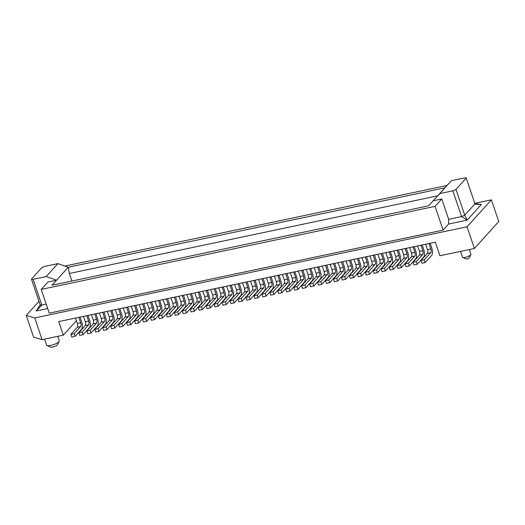 <?xml version="1.0" encoding="UTF-8"?>
<svg xmlns="http://www.w3.org/2000/svg" width="525" height="525" viewBox="0 0 525 525"><rect width="100%" height="100%" fill="white"/><g stroke="black" fill="none" stroke-linecap="round" stroke-linejoin="round"><path stroke-width="0.79" d="M369.928 255.97L371.759 261.397A2.966 1.201 -101.9 0 1 371.726 265.164L365.282 272.298L368.596 271.596L375.04 264.469A2.966 1.201 78.1 0 0 375.08 260.695L373.242 255.275M377.882 254.29L379.719 259.717A2.966 1.201 -101.9 0 1 379.68 263.491L373.242 270.618L376.556 269.922L383.001 262.789A2.966 1.201 78.1 0 0 383.033 259.022L381.196 253.595M41.212 289.413L435.074 206.371L443.113 230.107L49.245 313.149L41.212 289.413L47.893 282.017L56.523 280.199L46.2 276.563L57.894 263.622L68.211 267.258L51.982 285.219L428.603 205.813L444.819 187.852M318.767 266.759L320.335 271.386A5.932 2.402 -101.9 0 1 320.263 278.926L313.819 286.053L312.9 283.342L319.344 276.209A2.966 1.201 78.1 0 0 319.377 272.442L317.54 267.015M314.226 267.717L316.063 273.138A2.966 1.201 -101.9 0 1 316.03 276.911L309.586 284.038L310.505 286.755L313.819 286.053M409.71 247.583L411.548 253.011A2.966 1.201 -101.9 0 1 411.508 256.777L405.064 263.911L405.983 266.621L409.303 265.919L408.384 263.209L414.822 256.082A2.966 1.201 78.1 0 0 414.862 252.308L413.024 246.881M405.064 263.911L408.384 263.209M443.113 230.107L448.599 224.037L467.165 220.119L461.587 216.595L448.645 219.325L441.761 198.975L433.132 200.799M448.599 224.037L448.645 219.325M338.1 262.684L339.938 268.104A2.966 1.201 -101.9 0 1 339.898 271.878L333.454 279.005L336.768 278.309L343.212 271.176A2.966 1.201 78.1 0 0 343.252 267.409L341.414 261.982M425.624 244.23L427.462 249.651A2.966 1.201 -101.9 0 1 427.422 253.424L420.978 260.551L424.298 259.855L430.736 252.722A2.966 1.201 78.1 0 0 430.776 248.955L428.938 243.528M139.178 304.625L141.015 310.045A2.966 1.201 -101.9 0 1 140.976 313.819L134.531 320.946L135.45 323.662L138.764 322.96L137.845 320.25L144.29 313.117A2.966 1.201 78.1 0 0 144.329 309.35L142.492 303.923M382.423 253.339L383.992 257.965A5.932 2.402 -101.9 0 1 383.919 265.506L377.475 272.632L376.556 269.922M334.681 263.399L336.249 268.032A5.932 2.402 -101.9 0 1 336.177 275.566L329.733 282.699L328.814 279.983L335.258 272.856A2.966 1.201 78.1 0 0 335.291 269.089L333.454 263.662M451.467 180.639L464.553 177.883C465.931 177.575 466.43 177.719 466.036 178.316L456.002 189.413L464.73 215.191L467.165 220.119L481.248 204.54L474.758 204.094L464.73 215.191L461.587 216.595L452.858 190.824L439.779 193.581L451.467 180.639L444.826 187.852L68.204 267.264L69.333 273.479L437.614 195.832M417.664 245.903L419.501 251.331A2.966 1.201 -101.9 0 1 419.468 255.098L413.024 262.231L416.338 261.529L422.783 254.402A2.966 1.201 78.1 0 0 422.815 250.635L420.984 245.208M456.002 189.413L452.858 190.824M466.174 177.923L474.895 203.693M435.074 206.371L441.761 198.975M467.06 226.774L474.41 248.476L498.75 221.537L491.407 199.835L467.06 226.774L34.742 317.92L26.25 315.433L38.968 301.363M373.242 270.618L374.154 273.335L377.475 272.632M474.41 248.476L439.924 255.747L435.337 242.183L58.715 321.589L63.308 335.153L76.407 320.657M346.054 261.004L347.891 266.431A2.966 1.201 -101.9 0 1 347.852 270.198L341.414 277.331L342.333 280.042L345.647 279.346L344.728 276.629L351.173 269.502A2.966 1.201 78.1 0 0 351.205 265.729L349.368 260.308M341.414 277.331L344.728 276.629M433.132 200.793L439.779 193.581M398.337 249.979L399.899 254.605A5.932 2.402 -101.9 0 1 399.827 262.146L393.389 269.279L392.47 266.562L398.915 259.435A2.966 1.201 78.1 0 0 398.947 255.662L397.11 250.241M374.463 255.012L376.031 259.639A5.932 2.402 -101.9 0 1 375.959 267.179L369.515 274.312L368.596 271.596M322.186 266.037L324.023 271.464A2.966 1.201 -101.9 0 1 323.984 275.231L317.54 282.365L318.458 285.075L321.772 284.373L320.854 281.662L327.298 274.536A2.966 1.201 78.1 0 0 327.338 270.762L325.5 265.335M317.54 282.365L320.854 281.662M365.282 272.298L366.201 275.008L369.515 274.312M159.633 300.307L161.195 304.94A5.932 2.402 -101.9 0 1 161.123 312.473L154.678 319.607L153.759 316.89L160.204 309.763A2.966 1.201 78.1 0 0 160.243 305.996L158.406 300.569M155.092 301.265L156.929 306.692A2.966 1.201 -101.9 0 1 156.89 310.459L150.445 317.592L151.364 320.303L154.678 319.607M460.543 251.396L462.512 257.204A4.449 1.148 -18.7 0 0 462.761 257.447A4.449 1.148 -18.7 0 0 466.745 256.981A4.449 1.148 -18.7 0 0 470.702 254.94A4.449 1.148 -18.7 0 0 470.879 254.697A4.449 1.148 -18.7 0 0 470.932 254.356L469.304 249.552M469.048 258.057A1.483 0.381 161.3 0 1 469.022 258.129A1.483 0.381 161.3 0 1 468.963 258.215A1.483 0.381 161.3 0 1 467.624 258.897A1.483 0.381 161.3 0 1 466.305 259.042M420.978 260.551L421.897 263.268L425.217 262.566L424.298 259.855M350.595 260.046L352.163 264.672A5.932 2.402 -101.9 0 1 352.091 272.213L345.647 279.346M385.842 252.617L387.673 258.044A2.966 1.201 -101.9 0 1 387.64 261.811L381.196 268.938L382.115 271.655L385.429 270.952L384.51 268.242L390.954 261.109A2.966 1.201 78.1 0 0 390.994 257.342L389.156 251.915M381.196 268.938L384.51 268.242M430.165 243.272L431.727 247.898A5.932 2.402 -101.9 0 1 431.655 255.439L425.217 262.566M393.796 250.937L395.633 256.364A2.966 1.201 -101.9 0 1 395.594 260.131L389.156 267.264L392.47 266.562M389.156 267.264L390.068 269.975L393.389 269.279M326.727 265.079L328.289 269.706A5.932 2.402 -101.9 0 1 328.217 277.246L321.772 284.373M414.251 246.625L415.813 251.252A5.932 2.402 -101.9 0 1 415.741 258.792L409.303 265.919M354.014 259.324L355.845 264.751A2.966 1.201 -101.9 0 1 355.812 268.524L349.368 275.651L350.287 278.362L353.601 277.666L352.682 274.949L359.126 267.822A2.966 1.201 78.1 0 0 359.166 264.055L357.328 258.628M422.205 244.945L423.773 249.578A5.932 2.402 -101.9 0 1 423.701 257.112L417.257 264.246L416.338 261.529M330.14 264.357L331.977 269.784A2.966 1.201 -101.9 0 1 331.944 273.551L325.5 280.685L326.419 283.395L329.733 282.699M59.2 341.388L57.343 344.827A3.708 0.958 161.3 0 1 57.199 345.03A3.708 0.958 161.3 0 1 53.904 346.73A3.708 0.958 161.3 0 1 50.584 347.117L47.02 345.516A6.668 1.719 -18.7 0 0 52.999 344.813A6.668 1.719 -18.7 0 0 58.931 341.755A6.668 1.719 -18.7 0 0 59.2 341.388A6.668 1.719 -18.7 0 0 59.279 340.876L57.743 336.328M366.509 256.692L368.077 261.319A5.932 2.402 -101.9 0 1 368.005 268.859L361.561 275.986L360.642 273.276L367.087 266.142A2.966 1.201 78.1 0 0 367.119 262.375L365.282 256.948M361.968 257.65L363.805 263.077A2.966 1.201 -101.9 0 1 363.766 266.844L357.328 273.971L358.247 276.688L361.561 275.986M358.549 258.372L360.117 262.999A5.932 2.402 -101.9 0 1 360.045 270.533L353.601 277.666M325.5 280.685L328.814 279.983M357.328 273.971L360.642 273.276M134.531 320.946L137.845 320.25M150.445 317.592L153.759 316.89M309.586 284.038L312.9 283.342M390.377 251.659L391.945 256.285A5.932 2.402 -101.9 0 1 391.873 263.826L385.429 270.952M413.024 262.231L413.943 264.941L417.257 264.246M349.368 275.651L352.682 274.949M447.018 185.469L64.805 266.057M143.719 303.667L145.281 308.293A5.932 2.402 -101.9 0 1 145.208 315.833L138.764 322.96M342.635 261.726L344.203 266.352A5.932 2.402 -101.9 0 1 344.131 273.892L337.687 281.019L336.768 278.309M333.454 279.005L334.373 281.722L337.687 281.019M310.813 268.433L312.375 273.059A5.932 2.402 78.1 0 1 312.303 280.599L305.858 287.733L302.544 288.428L301.626 285.718L308.07 278.585L311.384 277.889L304.94 285.016L305.858 287.733M309.586 268.695L311.423 274.116A2.966 1.201 -101.9 0 1 311.384 277.889M301.626 285.718L304.94 285.016M306.272 269.391L308.109 274.818A2.966 1.201 -101.9 0 1 308.07 278.585M301.626 270.368L303.463 275.796A2.966 1.201 -101.9 0 1 303.43 279.562L296.986 286.696L297.905 289.406L304.349 282.279A5.932 2.402 78.1 0 0 304.421 274.739L302.853 270.113M26.25 315.433L33.593 337.142L42.085 339.623L34.742 317.92M63.308 335.153L42.085 339.623M298.312 271.071L300.149 276.498A2.966 1.201 -101.9 0 1 300.116 280.265L303.43 279.562M44.592 339.098L46.646 345.155A6.668 1.719 -18.7 0 0 47.02 345.516M406.291 248.305L407.859 252.932A5.932 2.402 -101.9 0 1 407.787 260.472L401.343 267.599L400.424 264.889L406.868 257.755A2.966 1.201 78.1 0 0 406.908 253.988L405.07 248.561M401.75 249.263L403.587 254.684A2.966 1.201 -101.9 0 1 403.554 258.457L397.11 265.584L398.029 268.301L401.343 267.599M397.11 265.584L400.424 264.889M297.905 289.406L294.591 290.108L293.672 287.392L300.116 280.265M293.672 287.392L296.986 286.696M198.188 292.182L200.025 297.603A2.966 1.201 -101.9 0 1 199.992 301.376L193.548 308.503L194.467 311.22L200.911 304.087A5.932 2.402 78.1 0 0 200.983 296.546L199.415 291.92M193.548 308.503L190.234 309.205L191.152 311.916L194.467 311.22M190.234 309.205L196.672 302.072A2.966 1.201 -101.9 0 0 196.711 298.305L194.873 292.878M263.071 278.499L264.633 283.126A5.932 2.402 78.1 0 1 264.561 290.666L258.123 297.8L257.204 295.083L263.642 287.956A2.966 1.201 -101.9 0 0 263.681 284.183L261.844 278.762M257.204 295.083L253.883 295.785L254.802 298.495L258.123 297.8M258.53 279.457L260.367 284.885A2.966 1.201 -101.9 0 1 260.328 288.652L253.883 295.785M210.381 307.86L207.06 308.562L206.148 305.845L209.462 305.15L210.381 307.86L216.818 300.733A5.932 2.402 78.1 0 0 216.897 293.193L215.329 288.566M206.148 305.845L212.586 298.718A2.966 1.201 -101.9 0 0 212.625 294.952L210.787 289.524M209.462 305.15L215.906 298.016A2.966 1.201 -101.9 0 0 215.939 294.249L214.102 288.822M278.985 275.146L280.547 279.772A5.932 2.402 78.1 0 1 280.475 287.313L274.03 294.44L273.118 291.729L269.798 292.425L276.242 285.298L279.556 284.596L273.118 291.729M274.444 276.104L276.281 281.531L279.595 280.829L277.758 275.402M279.595 280.829A2.966 1.201 -101.9 0 1 279.556 284.596M274.03 294.44L270.716 295.142L269.798 292.425M276.281 281.531A2.966 1.201 -101.9 0 1 276.242 285.298M255.111 280.179L256.679 284.806A5.932 2.402 78.1 0 1 256.607 292.346L250.162 299.473L246.848 300.175L245.93 297.458L252.374 290.332L255.688 289.629A2.966 1.201 -101.9 0 0 255.721 285.863L253.89 280.435M252.374 290.332A2.966 1.201 -101.9 0 0 252.407 286.558L250.569 281.137M245.93 297.458L249.244 296.763L255.688 289.629M250.162 299.473L249.244 296.763M247.157 281.853L248.719 286.486A5.932 2.402 78.1 0 1 248.647 294.02L242.209 301.153L238.888 301.849L237.969 299.138L244.414 292.005L247.728 291.309L241.29 298.436L242.209 301.153M244.414 292.005A2.966 1.201 -101.9 0 0 244.453 288.238L242.616 282.811M241.29 298.436L237.969 299.138M245.93 282.115L247.767 287.543A2.966 1.201 -101.9 0 1 247.728 291.309M234.655 284.491L236.493 289.918A2.966 1.201 -101.9 0 1 236.46 293.685L230.016 300.818L230.934 303.529L234.248 302.827L233.33 300.116L239.774 292.989A2.966 1.201 -101.9 0 0 239.813 289.216L237.976 283.789M233.33 300.116L230.016 300.818M239.197 283.533L240.765 288.159A5.932 2.402 78.1 0 1 240.693 295.7L234.248 302.827M266.483 277.777L268.321 283.205A2.966 1.201 -101.9 0 1 268.288 286.978L261.844 294.105L265.158 293.403L271.602 286.276A2.966 1.201 -101.9 0 0 271.635 282.509L269.804 277.082M271.025 276.826L272.593 281.452A5.932 2.402 78.1 0 1 272.521 288.986L266.077 296.12L262.762 296.815L261.844 294.105M265.158 293.403L266.077 296.12M218.334 306.187L215.02 306.882L214.102 304.172L217.416 303.47L218.334 306.187L224.779 299.053A5.932 2.402 78.1 0 0 224.851 291.513L223.282 286.886M214.102 304.172L220.546 297.038A2.966 1.201 -101.9 0 0 220.579 293.272L218.748 287.844M217.416 303.47L223.86 296.343A2.966 1.201 -101.9 0 0 223.899 292.569L222.062 287.149M225.376 301.796L222.055 302.492L222.974 305.209L226.295 304.507L225.376 301.796L231.82 294.663A2.966 1.201 -101.9 0 0 231.853 290.896L230.016 285.469M222.055 302.492L228.5 295.365L231.82 294.663M228.5 295.365A2.966 1.201 -101.9 0 0 228.539 291.592L226.702 286.171M231.243 285.213L232.805 289.839A5.932 2.402 78.1 0 1 232.732 297.38L226.295 304.507M202.834 291.198L204.665 296.625L207.985 295.929L206.148 290.502M207.368 290.246L208.937 294.873A5.932 2.402 78.1 0 1 208.865 302.413L202.42 309.54L199.106 310.242L198.188 307.525L201.502 306.83L202.42 309.54M207.985 295.929A2.966 1.201 -101.9 0 1 207.946 299.696L201.502 306.83M204.665 296.625A2.966 1.201 -101.9 0 1 204.632 300.398L198.188 307.525M282.397 274.424L284.235 279.851L287.549 279.149A2.966 1.201 -101.9 0 1 287.516 282.923L281.072 290.049L281.991 292.766L288.435 285.633A5.932 2.402 78.1 0 0 288.507 278.092L286.939 273.466M287.549 279.149L285.718 273.728M281.991 292.766L278.677 293.462L277.758 290.752L284.202 283.618L287.516 282.923M284.235 279.851A2.966 1.201 -101.9 0 1 284.202 283.618M281.072 290.049L277.758 290.752M293.672 272.048L295.509 277.476A2.966 1.201 -101.9 0 1 295.47 281.243L289.032 288.376L289.944 291.086L296.389 283.959A5.932 2.402 78.1 0 0 296.461 276.419L294.899 271.793M289.944 291.086L286.63 291.788L285.712 289.072L292.156 281.945A2.966 1.201 -101.9 0 0 292.195 278.171L290.358 272.744M285.712 289.072L289.032 288.376M491.407 199.835L474.777 203.339M40.182 304.933L36.166 310.99L47.69 308.562M40.228 304.828L36.166 310.99L41.843 305.097L46.207 304.172M57.894 263.622L44.809 266.378L41.665 267.789L31.638 278.887C31.218 279.392 31.71 279.536 33.114 279.32L41.843 305.097C40.432 305.314 39.939 305.169 40.359 304.664M33.114 279.32L46.2 276.563M31.638 278.887L31.48 279.234M71.886 281.019L69.333 273.479M115.303 309.652L117.141 315.079A2.966 1.201 -101.9 0 1 117.108 318.852L110.663 325.979L111.582 328.696L114.896 327.994L113.978 325.283L120.422 318.15A2.966 1.201 78.1 0 0 120.455 314.383L118.624 308.956M119.844 308.7L121.413 313.327A5.932 2.402 -101.9 0 1 121.341 320.867L114.896 327.994M110.663 325.979L113.978 325.283M88.016 315.407L89.585 320.033A5.932 2.402 -101.9 0 1 89.513 327.574L83.068 334.707L82.149 331.99L88.594 324.863A2.966 1.201 78.1 0 0 88.627 321.09L86.796 315.669M83.475 316.365L85.312 321.792A2.966 1.201 -101.9 0 1 85.28 325.559L78.835 332.692L79.754 335.403L83.068 334.707M78.835 332.692L82.149 331.99M80.062 317.087L81.624 321.713A5.932 2.402 -101.9 0 1 81.552 329.254L75.114 336.381L74.196 333.67L80.633 326.537A2.966 1.201 78.1 0 0 80.673 322.77L78.835 317.343M75.521 318.045L77.359 323.466A2.966 1.201 -101.9 0 1 77.319 327.239L70.875 334.366L71.794 337.083L75.114 336.381M70.875 334.366L74.196 333.67M135.758 305.34L137.327 309.967A5.932 2.402 -101.9 0 1 137.255 317.507L130.81 324.64L129.892 321.923L136.336 314.797A2.966 1.201 78.1 0 0 136.369 311.023L134.531 305.603M131.217 306.298L133.055 311.725A2.966 1.201 -101.9 0 1 133.022 315.492L126.578 322.626L129.892 321.923M126.578 322.626L127.496 325.336L130.81 324.64M191.454 293.6L193.023 298.226A5.932 2.402 -101.9 0 1 192.951 305.767L186.506 312.893L185.588 310.183L192.032 303.05A2.966 1.201 78.1 0 0 192.071 299.283L190.234 293.856M186.92 294.558L188.751 299.985A2.966 1.201 -101.9 0 1 188.718 303.752L182.273 310.879L183.192 313.596L186.506 312.893M182.273 310.879L185.588 310.183M95.977 313.733L97.538 318.36A5.932 2.402 -101.9 0 1 97.466 325.894L91.028 333.027L90.11 330.31L96.547 323.183A2.966 1.201 78.1 0 0 96.587 319.417L94.749 313.989M91.435 314.685L93.273 320.112A2.966 1.201 -101.9 0 1 93.233 323.886L86.789 331.012L87.708 333.723L91.028 333.027M86.789 331.012L90.11 330.31M127.805 307.02L129.367 311.647A5.932 2.402 -101.9 0 1 129.294 319.187L122.85 326.314L121.931 323.603L128.376 316.47A2.966 1.201 78.1 0 0 128.415 312.703L126.578 307.276M123.263 307.978L125.101 313.405A2.966 1.201 -101.9 0 1 125.062 317.172L118.617 324.299L119.536 327.016L122.85 326.314M118.617 324.299L121.931 323.603M175.54 296.953L177.109 301.58A5.932 2.402 -101.9 0 1 177.037 309.12L170.592 316.253L169.673 313.537L176.118 306.41A2.966 1.201 78.1 0 0 176.157 302.636L174.32 297.216M171.006 297.911L172.837 303.338A2.966 1.201 -101.9 0 1 172.804 307.105L166.359 314.239L169.673 313.537M166.359 314.239L167.278 316.949L170.592 316.253M178.959 296.231L180.797 301.658A2.966 1.201 -101.9 0 1 180.757 305.432L174.32 312.559L175.238 315.269L178.552 314.573L177.634 311.857L184.078 304.73A2.966 1.201 78.1 0 0 184.111 300.963L182.273 295.536M183.501 295.28L185.069 299.906A5.932 2.402 -101.9 0 1 184.997 307.44L178.552 314.573M174.32 312.559L177.634 311.857M167.587 298.633L169.155 303.26A5.932 2.402 -101.9 0 1 169.083 310.8L162.638 317.927L161.72 315.217L168.164 308.083A2.966 1.201 78.1 0 0 168.197 304.316L166.359 298.889M163.045 299.591L164.883 305.012A2.966 1.201 -101.9 0 1 164.843 308.785L158.406 315.912L159.324 318.629L162.638 317.927M158.406 315.912L161.72 315.217M151.673 301.987L153.241 306.613A5.932 2.402 -101.9 0 1 153.169 314.153L146.724 321.28L145.806 318.57L152.25 311.443A2.966 1.201 78.1 0 0 152.283 307.67L150.445 302.243M147.131 302.945L148.969 308.372A2.966 1.201 -101.9 0 1 148.936 312.139L142.492 319.272L145.806 318.57M142.492 319.272L143.41 321.983L146.724 321.28M103.93 312.053L105.499 316.68A5.932 2.402 -101.9 0 1 105.427 324.22L98.982 331.347L98.063 328.637L104.508 321.503A2.966 1.201 78.1 0 0 104.541 317.737L102.71 312.309M99.389 313.012L101.227 318.439A2.966 1.201 -101.9 0 1 101.194 322.206L94.749 329.332L95.668 332.049L98.982 331.347M94.749 329.332L98.063 328.637M111.891 310.373L113.453 315A5.932 2.402 -101.9 0 1 113.38 322.54L106.936 329.674L106.024 326.957L112.462 319.83A2.966 1.201 78.1 0 0 112.501 316.057L110.663 310.636M107.349 311.332L109.187 316.759A2.966 1.201 -101.9 0 1 109.147 320.526L102.703 327.659L103.622 330.369L106.936 329.674M102.703 327.659L106.024 326.957M371.726 265.164L375.04 264.469M379.719 259.717L383.033 259.022M339.898 271.878L343.212 271.176M427.422 253.424L430.736 252.722M140.976 313.819L144.29 313.117M141.015 310.045L144.329 309.35M419.501 251.331L422.815 250.635M379.68 263.491L383.001 262.789M316.063 273.138L319.377 272.442M411.508 256.777L414.822 256.082M411.548 253.011L414.862 252.308M395.633 256.364L398.947 255.662M427.462 249.651L430.776 248.955M339.938 268.104L343.252 267.409M419.468 255.098L422.783 254.402M324.023 271.464L327.338 270.762M355.812 268.524L359.126 267.822M355.845 264.751L359.166 264.055M316.03 276.911L319.344 276.209M363.805 263.077L367.119 262.375M371.759 261.397L375.08 260.695M347.852 270.198L351.173 269.502M156.89 310.459L160.204 309.763M395.594 260.131L398.915 259.435M331.944 273.551L335.258 272.856M387.673 258.044L390.994 257.342M347.891 266.431L351.205 265.729M387.64 261.811L390.954 261.109M363.766 266.844L367.087 266.142M308.109 274.818L311.423 274.116M300.149 276.498L303.463 275.796M331.977 269.784L335.291 269.089M323.984 275.231L327.298 274.536M403.554 258.457L406.868 257.755M403.587 254.684L406.908 253.988M156.929 306.692L160.243 305.996M196.711 298.305L200.025 297.603M196.672 302.072L199.992 301.376M260.328 288.652L263.642 287.956M260.367 284.885L263.681 284.183M212.586 298.718L215.906 298.016M212.625 294.952L215.939 294.249M252.407 286.558L255.721 285.863M244.453 288.238L247.767 287.543M236.493 289.918L239.813 289.216M236.46 293.685L239.774 292.989M268.321 283.205L271.635 282.509M268.288 286.978L271.602 286.276M220.546 297.038L223.86 296.343M220.579 293.272L223.899 292.569M228.539 291.592L231.853 290.896M204.632 300.398L207.946 299.696M292.195 278.171L295.509 277.476M292.156 281.945L295.47 281.243M117.141 315.079L120.455 314.383M117.108 318.852L120.422 318.15M85.28 325.559L88.594 324.863M85.312 321.792L88.627 321.09M77.359 323.466L80.673 322.77M77.319 327.239L80.633 326.537M133.055 311.725L136.369 311.023M133.022 315.492L136.336 314.797M188.751 299.985L192.071 299.283M188.718 303.752L192.032 303.05M93.273 320.112L96.587 319.417M93.233 323.886L96.547 323.183M125.062 317.172L128.376 316.47M125.101 313.405L128.415 312.703M172.804 307.105L176.118 306.41M172.837 303.338L176.157 302.636M180.797 301.658L184.111 300.963M180.757 305.432L184.078 304.73M164.843 308.785L168.164 308.083M164.883 305.012L168.197 304.316M148.969 308.372L152.283 307.67M148.936 312.139L152.25 311.443M101.194 322.206L104.508 321.503M101.227 318.439L104.541 317.737M109.147 320.526L112.462 319.83M109.187 316.759L112.501 316.057M466.18 177.949L474.908 203.72M474.626 203.47L481.248 204.54M462.761 257.447L466.318 259.048M40.215 305.032L31.487 279.261M469.022 258.129L470.879 254.697"/></g></svg>
